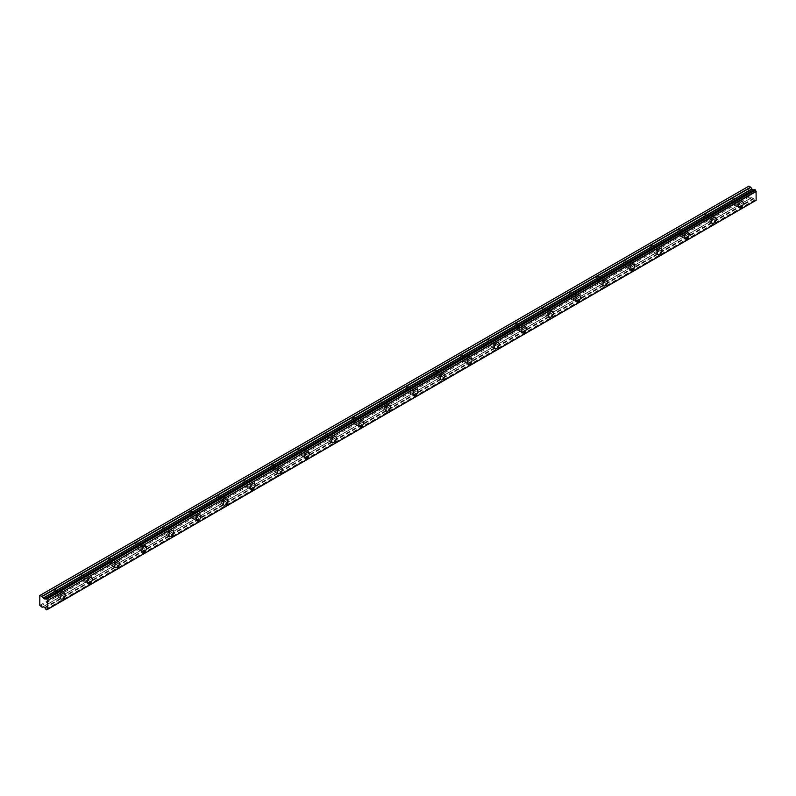 <?xml version="1.0" encoding="UTF-8"?>
<svg xmlns="http://www.w3.org/2000/svg" width="796" height="796" viewBox="0 0 796 796"><rect width="100%" height="100%" fill="white"/><g stroke="black" fill="none" stroke-linecap="round" stroke-linejoin="round"><path stroke-width="0.6" stroke-dasharray="3.98 2.98" d="M736.877 200.522A2.159 1.244 -60 0 1 737.952 200.413A2.159 1.244 -60 0 1 738.28 202.144A2.159 1.244 -60 0 1 736.877 204.045A2.159 1.244 -60 0 1 735.793 204.154A2.159 1.244 -60 0 1 735.464 202.423A2.159 1.244 -60 0 1 736.877 200.522M733.146 198.363A2.159 1.244 -60 0 1 734.22 198.264A2.159 1.244 -60 0 1 734.559 199.985A2.159 1.244 -60 0 1 733.146 201.895A2.159 1.244 -60 0 1 732.061 201.995A2.159 1.244 -60 0 1 731.733 200.274A2.159 1.244 -60 0 1 733.146 198.363M58.785 592.015A2.159 1.244 -60 0 1 59.869 591.906A2.159 1.244 -60 0 1 60.197 593.637A2.159 1.244 -60 0 1 58.785 595.537A2.159 1.244 -60 0 1 57.71 595.647A2.159 1.244 -60 0 1 57.382 593.915A2.159 1.244 -60 0 1 58.785 592.015M55.053 589.856A2.159 1.244 -60 0 1 56.138 589.756A2.159 1.244 -60 0 1 56.466 591.478A2.159 1.244 -60 0 1 55.053 593.378A2.159 1.244 -60 0 1 53.979 593.488A2.159 1.244 -60 0 1 53.65 591.756A2.159 1.244 -60 0 1 55.053 589.856M85.908 576.354A2.159 1.244 -60 0 1 86.993 576.244A2.159 1.244 -60 0 1 87.321 577.976A2.159 1.244 -60 0 1 85.908 579.876A2.159 1.244 -60 0 1 84.834 579.986A2.159 1.244 -60 0 1 84.505 578.254A2.159 1.244 -60 0 1 85.908 576.354M82.177 574.195A2.159 1.244 -60 0 1 83.262 574.095A2.159 1.244 -60 0 1 83.59 575.816A2.159 1.244 -60 0 1 82.177 577.727A2.159 1.244 -60 0 1 81.102 577.826A2.159 1.244 -60 0 1 80.774 576.105A2.159 1.244 -60 0 1 82.177 574.195M113.032 560.692A2.159 1.244 -60 0 1 114.117 560.583A2.159 1.244 -60 0 1 114.445 562.314A2.159 1.244 -60 0 1 113.032 564.215A2.159 1.244 -60 0 1 111.957 564.324A2.159 1.244 -60 0 1 111.619 562.593A2.159 1.244 -60 0 1 113.032 560.692M109.301 558.543A2.159 1.244 -60 0 1 110.385 558.434A2.159 1.244 -60 0 1 110.714 560.165A2.159 1.244 -60 0 1 109.301 562.066A2.159 1.244 -60 0 1 108.226 562.165A2.159 1.244 -60 0 1 107.898 560.444A2.159 1.244 -60 0 1 109.301 558.543M140.156 545.031A2.159 1.244 -60 0 1 141.24 544.922A2.159 1.244 -60 0 1 141.569 546.653A2.159 1.244 -60 0 1 140.156 548.553A2.159 1.244 -60 0 1 139.081 548.663A2.159 1.244 -60 0 1 138.743 546.932A2.159 1.244 -60 0 1 140.156 545.031M136.424 542.882A2.159 1.244 -60 0 1 137.509 542.773A2.159 1.244 -60 0 1 137.837 544.504A2.159 1.244 -60 0 1 136.424 546.404A2.159 1.244 -60 0 1 135.35 546.514A2.159 1.244 -60 0 1 135.021 544.782A2.159 1.244 -60 0 1 136.424 542.882M167.279 529.37A2.159 1.244 -60 0 1 168.364 529.27A2.159 1.244 -60 0 1 168.692 530.992A2.159 1.244 -60 0 1 167.279 532.892A2.159 1.244 -60 0 1 166.205 533.002A2.159 1.244 -60 0 1 165.867 531.27A2.159 1.244 -60 0 1 167.279 529.37M163.548 527.221A2.159 1.244 -60 0 1 164.633 527.111A2.159 1.244 -60 0 1 164.961 528.842A2.159 1.244 -60 0 1 163.548 530.743A2.159 1.244 -60 0 1 162.474 530.852A2.159 1.244 -60 0 1 162.145 529.121A2.159 1.244 -60 0 1 163.548 527.221M194.403 513.709A2.159 1.244 -60 0 1 195.488 513.609A2.159 1.244 -60 0 1 195.816 515.34A2.159 1.244 -60 0 1 194.403 517.241A2.159 1.244 -60 0 1 193.329 517.34A2.159 1.244 -60 0 1 192.99 515.619A2.159 1.244 -60 0 1 194.403 513.709M190.672 511.559A2.159 1.244 -60 0 1 191.756 511.45A2.159 1.244 -60 0 1 192.085 513.181A2.159 1.244 -60 0 1 190.672 515.082A2.159 1.244 -60 0 1 189.597 515.191A2.159 1.244 -60 0 1 189.269 513.46A2.159 1.244 -60 0 1 190.672 511.559M221.527 498.057A2.159 1.244 -60 0 1 222.611 497.948A2.159 1.244 -60 0 1 222.94 499.679A2.159 1.244 -60 0 1 221.527 501.579A2.159 1.244 -60 0 1 220.452 501.689A2.159 1.244 -60 0 1 220.114 499.958A2.159 1.244 -60 0 1 221.527 498.057M217.796 495.898A2.159 1.244 -60 0 1 218.88 495.799A2.159 1.244 -60 0 1 219.208 497.52A2.159 1.244 -60 0 1 217.796 499.42A2.159 1.244 -60 0 1 216.721 499.53A2.159 1.244 -60 0 1 216.393 497.798A2.159 1.244 -60 0 1 217.796 495.898M248.65 482.396A2.159 1.244 -60 0 1 249.725 482.286A2.159 1.244 -60 0 1 250.063 484.018A2.159 1.244 -60 0 1 248.65 485.918A2.159 1.244 -60 0 1 247.576 486.028A2.159 1.244 -60 0 1 247.238 484.296A2.159 1.244 -60 0 1 248.65 482.396M244.919 480.237A2.159 1.244 -60 0 1 246.004 480.137A2.159 1.244 -60 0 1 246.332 481.859A2.159 1.244 -60 0 1 244.919 483.769A2.159 1.244 -60 0 1 243.845 483.868A2.159 1.244 -60 0 1 243.516 482.147A2.159 1.244 -60 0 1 244.919 480.237M275.774 466.735A2.159 1.244 -60 0 1 276.849 466.625A2.159 1.244 -60 0 1 277.187 468.356A2.159 1.244 -60 0 1 275.774 470.257A2.159 1.244 -60 0 1 274.7 470.366A2.159 1.244 -60 0 1 274.361 468.635A2.159 1.244 -60 0 1 275.774 466.735M272.043 464.585A2.159 1.244 -60 0 1 273.127 464.476A2.159 1.244 -60 0 1 273.456 466.207A2.159 1.244 -60 0 1 272.043 468.108A2.159 1.244 -60 0 1 270.968 468.207A2.159 1.244 -60 0 1 270.64 466.486A2.159 1.244 -60 0 1 272.043 464.585M302.898 451.073A2.159 1.244 -60 0 1 303.973 450.964A2.159 1.244 -60 0 1 304.311 452.695A2.159 1.244 -60 0 1 302.898 454.596A2.159 1.244 -60 0 1 301.823 454.705A2.159 1.244 -60 0 1 301.485 452.974A2.159 1.244 -60 0 1 302.898 451.073M299.167 448.924A2.159 1.244 -60 0 1 300.251 448.815A2.159 1.244 -60 0 1 300.58 450.546A2.159 1.244 -60 0 1 299.167 452.446A2.159 1.244 -60 0 1 298.092 452.556A2.159 1.244 -60 0 1 297.764 450.825A2.159 1.244 -60 0 1 299.167 448.924M330.022 435.412A2.159 1.244 -60 0 1 331.096 435.312A2.159 1.244 -60 0 1 331.435 437.034A2.159 1.244 -60 0 1 330.022 438.934A2.159 1.244 -60 0 1 328.947 439.044A2.159 1.244 -60 0 1 328.609 437.312A2.159 1.244 -60 0 1 330.022 435.412M326.29 433.263A2.159 1.244 -60 0 1 327.375 433.153A2.159 1.244 -60 0 1 327.703 434.885A2.159 1.244 -60 0 1 326.29 436.785A2.159 1.244 -60 0 1 325.216 436.895A2.159 1.244 -60 0 1 324.887 435.163A2.159 1.244 -60 0 1 326.29 433.263M357.145 419.751A2.159 1.244 -60 0 1 358.22 419.651A2.159 1.244 -60 0 1 358.558 421.382A2.159 1.244 -60 0 1 357.145 423.283A2.159 1.244 -60 0 1 356.071 423.382A2.159 1.244 -60 0 1 355.732 421.661A2.159 1.244 -60 0 1 357.145 419.751M353.414 417.601A2.159 1.244 -60 0 1 354.499 417.492A2.159 1.244 -60 0 1 354.827 419.223A2.159 1.244 -60 0 1 353.414 421.124A2.159 1.244 -60 0 1 352.339 421.233A2.159 1.244 -60 0 1 352.011 419.502A2.159 1.244 -60 0 1 353.414 417.601M384.269 404.099A2.159 1.244 -60 0 1 385.344 403.99A2.159 1.244 -60 0 1 385.682 405.721A2.159 1.244 -60 0 1 384.269 407.622A2.159 1.244 -60 0 1 383.194 407.731A2.159 1.244 -60 0 1 382.856 406A2.159 1.244 -60 0 1 384.269 404.099M380.538 401.94A2.159 1.244 -60 0 1 381.622 401.841A2.159 1.244 -60 0 1 381.951 403.562A2.159 1.244 -60 0 1 380.538 405.462A2.159 1.244 -60 0 1 379.463 405.572A2.159 1.244 -60 0 1 379.125 403.841A2.159 1.244 -60 0 1 380.538 401.94M411.393 388.438A2.159 1.244 -60 0 1 412.467 388.329A2.159 1.244 -60 0 1 412.806 390.06A2.159 1.244 -60 0 1 411.393 391.96A2.159 1.244 -60 0 1 410.318 392.07A2.159 1.244 -60 0 1 409.98 390.339A2.159 1.244 -60 0 1 411.393 388.438M407.661 386.279A2.159 1.244 -60 0 1 408.746 386.179A2.159 1.244 -60 0 1 409.074 387.901A2.159 1.244 -60 0 1 407.661 389.811A2.159 1.244 -60 0 1 406.587 389.911A2.159 1.244 -60 0 1 406.249 388.189A2.159 1.244 -60 0 1 407.661 386.279M438.516 372.777A2.159 1.244 -60 0 1 439.591 372.667A2.159 1.244 -60 0 1 439.929 374.399A2.159 1.244 -60 0 1 438.516 376.299A2.159 1.244 -60 0 1 437.442 376.409A2.159 1.244 -60 0 1 437.103 374.677A2.159 1.244 -60 0 1 438.516 372.777M434.785 370.628A2.159 1.244 -60 0 1 435.87 370.518A2.159 1.244 -60 0 1 436.198 372.249A2.159 1.244 -60 0 1 434.785 374.15A2.159 1.244 -60 0 1 433.711 374.249A2.159 1.244 -60 0 1 433.372 372.528A2.159 1.244 -60 0 1 434.785 370.628M465.64 357.115A2.159 1.244 -60 0 1 466.715 357.006A2.159 1.244 -60 0 1 467.053 358.737A2.159 1.244 -60 0 1 465.64 360.638A2.159 1.244 -60 0 1 464.556 360.747A2.159 1.244 -60 0 1 464.227 359.016A2.159 1.244 -60 0 1 465.64 357.115M461.909 354.966A2.159 1.244 -60 0 1 462.993 354.857A2.159 1.244 -60 0 1 463.322 356.588A2.159 1.244 -60 0 1 461.909 358.489A2.159 1.244 -60 0 1 460.834 358.598A2.159 1.244 -60 0 1 460.496 356.867A2.159 1.244 -60 0 1 461.909 354.966M492.764 341.454A2.159 1.244 -60 0 1 493.838 341.355A2.159 1.244 -60 0 1 494.177 343.076A2.159 1.244 -60 0 1 492.764 344.976A2.159 1.244 -60 0 1 491.679 345.086A2.159 1.244 -60 0 1 491.351 343.355A2.159 1.244 -60 0 1 492.764 341.454M489.033 339.305A2.159 1.244 -60 0 1 490.117 339.195A2.159 1.244 -60 0 1 490.445 340.927A2.159 1.244 -60 0 1 489.033 342.827A2.159 1.244 -60 0 1 487.958 342.937A2.159 1.244 -60 0 1 487.62 341.205A2.159 1.244 -60 0 1 489.033 339.305M519.888 325.803A2.159 1.244 -60 0 1 520.962 325.693A2.159 1.244 -60 0 1 521.3 327.425A2.159 1.244 -60 0 1 519.888 329.325A2.159 1.244 -60 0 1 518.803 329.425A2.159 1.244 -60 0 1 518.475 327.703A2.159 1.244 -60 0 1 519.888 325.803M516.156 323.644A2.159 1.244 -60 0 1 517.231 323.534A2.159 1.244 -60 0 1 517.569 325.265A2.159 1.244 -60 0 1 516.156 327.166A2.159 1.244 -60 0 1 515.082 327.275A2.159 1.244 -60 0 1 514.743 325.544A2.159 1.244 -60 0 1 516.156 323.644M547.011 310.142A2.159 1.244 -60 0 1 548.086 310.032A2.159 1.244 -60 0 1 548.424 311.763A2.159 1.244 -60 0 1 547.011 313.664A2.159 1.244 -60 0 1 545.927 313.773A2.159 1.244 -60 0 1 545.598 312.042A2.159 1.244 -60 0 1 547.011 310.142M543.28 307.982A2.159 1.244 -60 0 1 544.355 307.883A2.159 1.244 -60 0 1 544.693 309.604A2.159 1.244 -60 0 1 543.28 311.505A2.159 1.244 -60 0 1 542.205 311.614A2.159 1.244 -60 0 1 541.867 309.883A2.159 1.244 -60 0 1 543.28 307.982M574.135 294.48A2.159 1.244 -60 0 1 575.21 294.371A2.159 1.244 -60 0 1 575.548 296.102A2.159 1.244 -60 0 1 574.135 298.002A2.159 1.244 -60 0 1 573.05 298.112A2.159 1.244 -60 0 1 572.722 296.381A2.159 1.244 -60 0 1 574.135 294.48M570.404 292.321A2.159 1.244 -60 0 1 571.478 292.222A2.159 1.244 -60 0 1 571.817 293.943A2.159 1.244 -60 0 1 570.404 295.853A2.159 1.244 -60 0 1 569.329 295.953A2.159 1.244 -60 0 1 568.991 294.231A2.159 1.244 -60 0 1 570.404 292.321M601.259 278.819A2.159 1.244 -60 0 1 602.333 278.709A2.159 1.244 -60 0 1 602.662 280.441A2.159 1.244 -60 0 1 601.259 282.341A2.159 1.244 -60 0 1 600.174 282.451A2.159 1.244 -60 0 1 599.846 280.719A2.159 1.244 -60 0 1 601.259 278.819M597.527 276.67A2.159 1.244 -60 0 1 598.602 276.56A2.159 1.244 -60 0 1 598.94 278.292A2.159 1.244 -60 0 1 597.527 280.192A2.159 1.244 -60 0 1 596.453 280.291A2.159 1.244 -60 0 1 596.114 278.57A2.159 1.244 -60 0 1 597.527 276.67M628.382 263.158A2.159 1.244 -60 0 1 629.457 263.048A2.159 1.244 -60 0 1 629.785 264.779A2.159 1.244 -60 0 1 628.382 266.68A2.159 1.244 -60 0 1 627.298 266.789A2.159 1.244 -60 0 1 626.969 265.058A2.159 1.244 -60 0 1 628.382 263.158M624.651 261.008A2.159 1.244 -60 0 1 625.726 260.899A2.159 1.244 -60 0 1 626.064 262.63A2.159 1.244 -60 0 1 624.651 264.531A2.159 1.244 -60 0 1 623.576 264.64A2.159 1.244 -60 0 1 623.238 262.909A2.159 1.244 -60 0 1 624.651 261.008M655.506 247.496A2.159 1.244 -60 0 1 656.581 247.397A2.159 1.244 -60 0 1 656.909 249.118A2.159 1.244 -60 0 1 655.506 251.019A2.159 1.244 -60 0 1 654.421 251.128A2.159 1.244 -60 0 1 654.093 249.397A2.159 1.244 -60 0 1 655.506 247.496M651.775 245.347A2.159 1.244 -60 0 1 652.849 245.238A2.159 1.244 -60 0 1 653.188 246.969A2.159 1.244 -60 0 1 651.775 248.869A2.159 1.244 -60 0 1 650.7 248.979A2.159 1.244 -60 0 1 650.362 247.248A2.159 1.244 -60 0 1 651.775 245.347M682.63 231.845A2.159 1.244 -60 0 1 683.704 231.736A2.159 1.244 -60 0 1 684.033 233.467A2.159 1.244 -60 0 1 682.63 235.367A2.159 1.244 -60 0 1 681.545 235.467A2.159 1.244 -60 0 1 681.217 233.745A2.159 1.244 -60 0 1 682.63 231.845M678.898 229.686A2.159 1.244 -60 0 1 679.973 229.576A2.159 1.244 -60 0 1 680.311 231.308A2.159 1.244 -60 0 1 678.898 233.208A2.159 1.244 -60 0 1 677.824 233.318A2.159 1.244 -60 0 1 677.486 231.586A2.159 1.244 -60 0 1 678.898 229.686M709.753 216.184A2.159 1.244 -60 0 1 710.828 216.074A2.159 1.244 -60 0 1 711.156 217.805A2.159 1.244 -60 0 1 709.753 219.706A2.159 1.244 -60 0 1 708.669 219.815A2.159 1.244 -60 0 1 708.341 218.084A2.159 1.244 -60 0 1 709.753 216.184M706.022 214.024A2.159 1.244 -60 0 1 707.097 213.925A2.159 1.244 -60 0 1 707.435 215.646A2.159 1.244 -60 0 1 706.022 217.547A2.159 1.244 -60 0 1 704.948 217.656A2.159 1.244 -60 0 1 704.609 215.925A2.159 1.244 -60 0 1 706.022 214.024M736.877 205.02A3.353 1.94 120 0 0 739.066 202.065A3.353 1.94 120 0 0 738.549 199.378A3.353 1.94 120 0 0 736.877 199.537A3.353 1.94 120 0 0 734.678 202.502A3.353 1.94 120 0 0 735.196 205.189A3.353 1.94 120 0 0 736.877 205.02M58.785 596.512A3.353 1.94 120 0 0 60.984 593.557A3.353 1.94 120 0 0 60.466 590.871A3.353 1.94 120 0 0 58.785 591.03A3.353 1.94 120 0 0 56.596 593.995A3.353 1.94 120 0 0 57.113 596.682A3.353 1.94 120 0 0 58.785 596.512M85.908 580.851A3.353 1.94 120 0 0 88.107 577.896A3.353 1.94 120 0 0 87.59 575.21A3.353 1.94 120 0 0 85.908 575.369A3.353 1.94 120 0 0 83.719 578.334A3.353 1.94 120 0 0 84.237 581.02A3.353 1.94 120 0 0 85.908 580.851M113.032 565.19A3.353 1.94 120 0 0 115.231 562.235A3.353 1.94 120 0 0 114.714 559.548A3.353 1.94 120 0 0 113.032 559.717A3.353 1.94 120 0 0 110.843 562.673A3.353 1.94 120 0 0 111.35 565.359A3.353 1.94 120 0 0 113.032 565.19M140.156 549.538A3.353 1.94 120 0 0 142.355 546.573A3.353 1.94 120 0 0 141.837 543.887A3.353 1.94 120 0 0 140.156 544.056A3.353 1.94 120 0 0 137.967 547.011A3.353 1.94 120 0 0 138.474 549.698A3.353 1.94 120 0 0 140.156 549.538M167.279 533.877A3.353 1.94 120 0 0 169.468 530.922A3.353 1.94 120 0 0 168.961 528.226A3.353 1.94 120 0 0 167.279 528.395A3.353 1.94 120 0 0 165.09 531.35A3.353 1.94 120 0 0 165.598 534.046A3.353 1.94 120 0 0 167.279 533.877M194.403 518.216A3.353 1.94 120 0 0 196.592 515.261A3.353 1.94 120 0 0 196.085 512.564A3.353 1.94 120 0 0 194.403 512.733A3.353 1.94 120 0 0 192.214 515.689A3.353 1.94 120 0 0 192.722 518.385A3.353 1.94 120 0 0 194.403 518.216M221.527 502.555A3.353 1.94 120 0 0 223.716 499.599A3.353 1.94 120 0 0 223.208 496.913A3.353 1.94 120 0 0 221.527 497.072A3.353 1.94 120 0 0 219.338 500.037A3.353 1.94 120 0 0 219.845 502.724A3.353 1.94 120 0 0 221.527 502.555M248.65 486.893A3.353 1.94 120 0 0 250.839 483.938A3.353 1.94 120 0 0 250.332 481.252A3.353 1.94 120 0 0 248.65 481.411A3.353 1.94 120 0 0 246.462 484.376A3.353 1.94 120 0 0 246.969 487.062A3.353 1.94 120 0 0 248.65 486.893M275.774 471.232A3.353 1.94 120 0 0 277.963 468.277A3.353 1.94 120 0 0 277.456 465.59A3.353 1.94 120 0 0 275.774 465.76A3.353 1.94 120 0 0 273.585 468.715A3.353 1.94 120 0 0 274.093 471.401A3.353 1.94 120 0 0 275.774 471.232M302.898 455.581A3.353 1.94 120 0 0 305.087 452.616A3.353 1.94 120 0 0 304.579 449.929A3.353 1.94 120 0 0 302.898 450.098A3.353 1.94 120 0 0 300.709 453.053A3.353 1.94 120 0 0 301.216 455.74A3.353 1.94 120 0 0 302.898 455.581M330.022 439.919A3.353 1.94 120 0 0 332.211 436.964A3.353 1.94 120 0 0 331.703 434.268A3.353 1.94 120 0 0 330.022 434.437A3.353 1.94 120 0 0 327.833 437.392A3.353 1.94 120 0 0 328.34 440.089A3.353 1.94 120 0 0 330.022 439.919M357.145 424.258A3.353 1.94 120 0 0 359.334 421.303A3.353 1.94 120 0 0 358.827 418.606A3.353 1.94 120 0 0 357.145 418.776A3.353 1.94 120 0 0 354.956 421.731A3.353 1.94 120 0 0 355.464 424.427A3.353 1.94 120 0 0 357.145 424.258M384.269 408.597A3.353 1.94 120 0 0 386.458 405.642A3.353 1.94 120 0 0 385.951 402.955A3.353 1.94 120 0 0 384.269 403.114A3.353 1.94 120 0 0 382.08 406.079A3.353 1.94 120 0 0 382.587 408.766A3.353 1.94 120 0 0 384.269 408.597M411.393 392.935A3.353 1.94 120 0 0 413.582 389.98A3.353 1.94 120 0 0 413.074 387.294A3.353 1.94 120 0 0 411.393 387.453A3.353 1.94 120 0 0 409.204 390.418A3.353 1.94 120 0 0 409.711 393.105A3.353 1.94 120 0 0 411.393 392.935M438.516 377.274A3.353 1.94 120 0 0 440.705 374.319A3.353 1.94 120 0 0 440.198 371.632A3.353 1.94 120 0 0 438.516 371.802A3.353 1.94 120 0 0 436.327 374.757A3.353 1.94 120 0 0 436.835 377.443A3.353 1.94 120 0 0 438.516 377.274M465.64 361.623A3.353 1.94 120 0 0 467.829 358.658A3.353 1.94 120 0 0 467.322 355.971A3.353 1.94 120 0 0 465.64 356.14A3.353 1.94 120 0 0 463.451 359.095A3.353 1.94 120 0 0 463.959 361.782A3.353 1.94 120 0 0 465.64 361.623M492.764 345.962A3.353 1.94 120 0 0 494.953 343.006A3.353 1.94 120 0 0 494.445 340.31A3.353 1.94 120 0 0 492.764 340.479A3.353 1.94 120 0 0 490.575 343.434A3.353 1.94 120 0 0 491.082 346.131A3.353 1.94 120 0 0 492.764 345.962M519.888 330.3A3.353 1.94 120 0 0 522.077 327.345A3.353 1.94 120 0 0 521.569 324.649A3.353 1.94 120 0 0 519.888 324.818A3.353 1.94 120 0 0 517.698 327.773A3.353 1.94 120 0 0 518.206 330.469A3.353 1.94 120 0 0 519.888 330.3M547.011 314.639A3.353 1.94 120 0 0 549.2 311.684A3.353 1.94 120 0 0 548.693 308.997A3.353 1.94 120 0 0 547.011 309.156A3.353 1.94 120 0 0 544.812 312.122A3.353 1.94 120 0 0 545.33 314.808A3.353 1.94 120 0 0 547.011 314.639M574.135 298.978A3.353 1.94 120 0 0 576.324 296.022A3.353 1.94 120 0 0 575.816 293.336A3.353 1.94 120 0 0 574.135 293.495A3.353 1.94 120 0 0 571.936 296.46A3.353 1.94 120 0 0 572.453 299.147A3.353 1.94 120 0 0 574.135 298.978M601.259 283.326A3.353 1.94 120 0 0 603.448 280.361A3.353 1.94 120 0 0 602.93 277.675A3.353 1.94 120 0 0 601.259 277.844A3.353 1.94 120 0 0 599.06 280.799A3.353 1.94 120 0 0 599.577 283.485A3.353 1.94 120 0 0 601.259 283.326M628.382 267.665A3.353 1.94 120 0 0 630.571 264.7A3.353 1.94 120 0 0 630.054 262.013A3.353 1.94 120 0 0 628.382 262.183A3.353 1.94 120 0 0 626.183 265.138A3.353 1.94 120 0 0 626.701 267.824A3.353 1.94 120 0 0 628.382 267.665M655.506 252.004A3.353 1.94 120 0 0 657.695 249.049A3.353 1.94 120 0 0 657.178 246.352A3.353 1.94 120 0 0 655.506 246.521A3.353 1.94 120 0 0 653.307 249.476A3.353 1.94 120 0 0 653.824 252.173A3.353 1.94 120 0 0 655.506 252.004M682.63 236.342A3.353 1.94 120 0 0 684.819 233.387A3.353 1.94 120 0 0 684.301 230.691A3.353 1.94 120 0 0 682.63 230.86A3.353 1.94 120 0 0 680.431 233.815A3.353 1.94 120 0 0 680.948 236.511A3.353 1.94 120 0 0 682.63 236.342M709.753 220.681A3.353 1.94 120 0 0 711.942 217.726A3.353 1.94 120 0 0 711.425 215.039A3.353 1.94 120 0 0 709.753 215.199A3.353 1.94 120 0 0 707.554 218.164A3.353 1.94 120 0 0 708.072 220.85A3.353 1.94 120 0 0 709.753 220.681M46.636 609.855L755.404 200.682A1.174 0.677 60 0 1 756.061 200.303M45.004 607.925L753.712 198.93A1.174 0.677 60 0 1 754.459 200.134L755.235 200.741M45.014 598.95L753.613 189.846M39.8 605.318L748.399 196.214L748.399 186.423L39.8 595.537M754.628 200.393L46.019 609.497M753.613 198.811L751.792 197.587L43.193 606.691L751.792 197.587M748.399 196.214L750.847 198.134L43.193 606.691M748.907 186.135L748.399 186.423M754.459 189.498A1.174 0.677 60 0 1 753.742 189.856M40.307 606.204L748.907 197.1M755.404 200.682L47.591 609.328M753.712 198.93L45.113 608.035M45.86 609.248L754.459 200.134M44.685 607.477L753.285 198.373M751.961 197.607L43.352 606.711M42.079 607.219L750.678 198.114M44.855 607.656L753.454 198.552M734.22 198.264L737.952 200.413M56.138 589.756L59.869 591.906M83.262 574.095L86.993 576.244M110.385 558.434L114.117 560.583M137.509 542.773L141.24 544.922M164.633 527.111L168.364 529.27M191.756 511.45L195.488 513.609M218.88 495.799L222.611 497.948M246.004 480.137L249.725 482.286M273.127 464.476L276.849 466.625M300.251 448.815L303.973 450.964M327.375 433.153L331.096 435.312M354.499 417.492L358.22 419.651M381.622 401.841L385.344 403.99M408.746 386.179L412.467 388.329M435.87 370.518L439.591 372.667M462.993 354.857L466.715 357.006M490.117 339.195L493.838 341.355M517.231 323.534L520.962 325.693M544.355 307.883L548.086 310.032M571.478 292.222L575.21 294.371M598.602 276.56L602.333 278.709M625.726 260.899L629.457 263.048M652.849 245.238L656.581 247.397M679.973 229.576L683.704 231.736M707.097 213.925L710.828 216.074M738.549 199.378L742.618 201.726M60.466 590.871L64.536 593.219M87.59 575.21L91.659 577.558M114.714 559.548L118.783 561.896M141.837 543.887L145.907 546.235M168.961 528.226L173.031 530.574M196.085 512.564L200.154 514.913M223.208 496.913L227.278 499.261M250.332 481.252L254.402 483.6M277.456 465.59L281.525 467.939M304.579 449.929L308.649 452.277M331.703 434.268L335.773 436.616M358.827 418.606L362.896 420.965M385.951 402.955L390.02 405.303M413.074 387.294L417.144 389.642M440.198 371.632L444.258 373.981M467.322 355.971L471.381 358.319M494.445 340.31L498.505 342.658M521.569 324.649L525.629 327.007M548.693 308.997L552.752 311.345M575.816 293.336L579.876 295.684M602.93 277.675L607 280.023M630.054 262.013L634.123 264.362M657.178 246.352L661.247 248.7M684.301 230.691L688.371 233.049M711.425 215.039L715.495 217.388M753.454 189.936L44.855 599.04M732.061 201.995L735.793 204.154M53.979 593.488L57.71 595.647M81.102 577.826L84.834 579.986M108.226 562.165L111.957 564.324M135.35 546.514L139.081 548.663M162.474 530.852L166.205 533.002M189.597 515.191L193.329 517.34M216.721 499.53L220.452 501.689M243.845 483.868L247.576 486.028M270.968 468.207L274.7 470.366M298.092 452.556L301.823 454.705M325.216 436.895L328.947 439.044M352.339 421.233L356.071 423.382M379.463 405.572L383.194 407.731M406.587 389.911L410.318 392.07M433.711 374.249L437.442 376.409M460.834 358.598L464.556 360.747M487.958 342.937L491.679 345.086M515.082 327.275L518.803 329.425M542.205 311.614L545.927 313.773M569.329 295.953L573.05 298.112M596.453 280.291L600.174 282.451M623.576 264.64L627.298 266.789M650.7 248.979L654.421 251.128M677.824 233.318L681.545 235.467M704.948 217.656L708.669 219.815M755.633 200.313L47.024 609.418M754.23 189.866L45.631 598.97M735.196 205.189L739.265 207.537M57.113 596.682L61.173 599.03M84.237 581.02L88.296 583.368M111.35 565.359L115.42 567.707M138.474 549.698L142.544 552.046M165.598 534.046L169.667 536.395M192.722 518.385L196.791 520.733M219.845 502.724L223.915 505.072M246.969 487.062L251.038 489.411M274.093 471.401L278.162 473.749M301.216 455.74L305.286 458.088M328.34 440.089L332.41 442.437M355.464 424.427L359.533 426.775M382.587 408.766L386.657 411.114M409.711 393.105L413.781 395.453M436.835 377.443L440.904 379.791M463.959 361.782L468.028 364.13M491.082 346.131L495.152 348.479M518.206 330.469L522.275 332.818M545.33 314.808L549.399 317.156M572.453 299.147L576.523 301.495M599.577 283.485L603.647 285.834M626.701 267.824L630.77 270.172M653.824 252.173L657.894 254.521M680.948 236.511L685.018 238.86M708.072 220.85L712.141 223.198"/><path stroke-width="1.19" d="M740.947 207.368A3.353 1.94 120 0 0 743.136 204.413A3.353 1.94 120 0 0 742.618 201.726A3.353 1.94 120 0 0 740.947 201.895A3.353 1.94 120 0 0 738.748 204.851A3.353 1.94 120 0 0 739.265 207.537A3.353 1.94 120 0 0 740.947 207.368M62.854 598.861A3.353 1.94 120 0 0 65.043 595.905A3.353 1.94 120 0 0 64.536 593.219A3.353 1.94 120 0 0 62.854 593.378A3.353 1.94 120 0 0 60.665 596.343A3.353 1.94 120 0 0 61.173 599.03A3.353 1.94 120 0 0 62.854 598.861M89.978 583.199A3.353 1.94 120 0 0 92.167 580.244A3.353 1.94 120 0 0 91.659 577.558A3.353 1.94 120 0 0 89.978 577.727A3.353 1.94 120 0 0 87.789 580.682A3.353 1.94 120 0 0 88.296 583.368A3.353 1.94 120 0 0 89.978 583.199M117.102 567.548A3.353 1.94 120 0 0 119.291 564.583A3.353 1.94 120 0 0 118.783 561.896A3.353 1.94 120 0 0 117.102 562.066A3.353 1.94 120 0 0 114.913 565.021A3.353 1.94 120 0 0 115.42 567.707A3.353 1.94 120 0 0 117.102 567.548M144.225 551.887A3.353 1.94 120 0 0 146.414 548.922A3.353 1.94 120 0 0 145.907 546.235A3.353 1.94 120 0 0 144.225 546.404A3.353 1.94 120 0 0 142.036 549.359A3.353 1.94 120 0 0 142.544 552.046A3.353 1.94 120 0 0 144.225 551.887M171.349 536.225A3.353 1.94 120 0 0 173.538 533.27A3.353 1.94 120 0 0 173.031 530.574A3.353 1.94 120 0 0 171.349 530.743A3.353 1.94 120 0 0 169.16 533.698A3.353 1.94 120 0 0 169.667 536.395A3.353 1.94 120 0 0 171.349 536.225M198.473 520.564A3.353 1.94 120 0 0 200.662 517.609A3.353 1.94 120 0 0 200.154 514.913A3.353 1.94 120 0 0 198.473 515.082A3.353 1.94 120 0 0 196.284 518.037A3.353 1.94 120 0 0 196.791 520.733A3.353 1.94 120 0 0 198.473 520.564M225.596 504.903A3.353 1.94 120 0 0 227.785 501.948A3.353 1.94 120 0 0 227.278 499.261A3.353 1.94 120 0 0 225.596 499.42A3.353 1.94 120 0 0 223.407 502.385A3.353 1.94 120 0 0 223.915 505.072A3.353 1.94 120 0 0 225.596 504.903M252.72 489.241A3.353 1.94 120 0 0 254.909 486.286A3.353 1.94 120 0 0 254.402 483.6A3.353 1.94 120 0 0 252.72 483.769A3.353 1.94 120 0 0 250.531 486.724A3.353 1.94 120 0 0 251.038 489.411A3.353 1.94 120 0 0 252.72 489.241M279.844 473.59A3.353 1.94 120 0 0 282.033 470.625A3.353 1.94 120 0 0 281.525 467.939A3.353 1.94 120 0 0 279.844 468.108A3.353 1.94 120 0 0 277.655 471.063A3.353 1.94 120 0 0 278.162 473.749A3.353 1.94 120 0 0 279.844 473.59M306.967 457.929A3.353 1.94 120 0 0 309.156 454.964A3.353 1.94 120 0 0 308.649 452.277A3.353 1.94 120 0 0 306.967 452.446A3.353 1.94 120 0 0 304.778 455.402A3.353 1.94 120 0 0 305.286 458.088A3.353 1.94 120 0 0 306.967 457.929M334.091 442.268A3.353 1.94 120 0 0 336.28 439.312A3.353 1.94 120 0 0 335.773 436.616A3.353 1.94 120 0 0 334.091 436.785A3.353 1.94 120 0 0 331.902 439.74A3.353 1.94 120 0 0 332.41 442.437A3.353 1.94 120 0 0 334.091 442.268M361.215 426.606A3.353 1.94 120 0 0 363.404 423.651A3.353 1.94 120 0 0 362.896 420.965A3.353 1.94 120 0 0 361.215 421.124A3.353 1.94 120 0 0 359.026 424.079A3.353 1.94 120 0 0 359.533 426.775A3.353 1.94 120 0 0 361.215 426.606M388.339 410.945A3.353 1.94 120 0 0 390.528 407.99A3.353 1.94 120 0 0 390.02 405.303A3.353 1.94 120 0 0 388.339 405.462A3.353 1.94 120 0 0 386.15 408.428A3.353 1.94 120 0 0 386.657 411.114A3.353 1.94 120 0 0 388.339 410.945M415.462 395.284A3.353 1.94 120 0 0 417.651 392.329A3.353 1.94 120 0 0 417.144 389.642A3.353 1.94 120 0 0 415.462 389.811A3.353 1.94 120 0 0 413.263 392.766A3.353 1.94 120 0 0 413.781 395.453A3.353 1.94 120 0 0 415.462 395.284M442.586 379.632A3.353 1.94 120 0 0 444.775 376.667A3.353 1.94 120 0 0 444.258 373.981A3.353 1.94 120 0 0 442.586 374.15A3.353 1.94 120 0 0 440.387 377.105A3.353 1.94 120 0 0 440.904 379.791A3.353 1.94 120 0 0 442.586 379.632M469.71 363.971A3.353 1.94 120 0 0 471.899 361.006A3.353 1.94 120 0 0 471.381 358.319A3.353 1.94 120 0 0 469.71 358.489A3.353 1.94 120 0 0 467.511 361.444A3.353 1.94 120 0 0 468.028 364.13A3.353 1.94 120 0 0 469.71 363.971M496.833 348.31A3.353 1.94 120 0 0 499.022 345.355A3.353 1.94 120 0 0 498.505 342.658A3.353 1.94 120 0 0 496.833 342.827A3.353 1.94 120 0 0 494.634 345.782A3.353 1.94 120 0 0 495.152 348.479A3.353 1.94 120 0 0 496.833 348.31M523.957 332.648A3.353 1.94 120 0 0 526.146 329.693A3.353 1.94 120 0 0 525.629 327.007A3.353 1.94 120 0 0 523.957 327.166A3.353 1.94 120 0 0 521.758 330.121A3.353 1.94 120 0 0 522.275 332.818A3.353 1.94 120 0 0 523.957 332.648M551.081 316.987A3.353 1.94 120 0 0 553.27 314.032A3.353 1.94 120 0 0 552.752 311.345A3.353 1.94 120 0 0 551.081 311.505A3.353 1.94 120 0 0 548.882 314.47A3.353 1.94 120 0 0 549.399 317.156A3.353 1.94 120 0 0 551.081 316.987M578.204 301.326A3.353 1.94 120 0 0 580.393 298.371A3.353 1.94 120 0 0 579.876 295.684A3.353 1.94 120 0 0 578.204 295.853A3.353 1.94 120 0 0 576.005 298.808A3.353 1.94 120 0 0 576.523 301.495A3.353 1.94 120 0 0 578.204 301.326M605.328 285.674A3.353 1.94 120 0 0 607.517 282.709A3.353 1.94 120 0 0 607 280.023A3.353 1.94 120 0 0 605.328 280.192A3.353 1.94 120 0 0 603.129 283.147A3.353 1.94 120 0 0 603.647 285.834A3.353 1.94 120 0 0 605.328 285.674M632.452 270.013A3.353 1.94 120 0 0 634.641 267.048A3.353 1.94 120 0 0 634.123 264.362A3.353 1.94 120 0 0 632.452 264.531A3.353 1.94 120 0 0 630.253 267.486A3.353 1.94 120 0 0 630.77 270.172A3.353 1.94 120 0 0 632.452 270.013M659.576 254.352A3.353 1.94 120 0 0 661.765 251.397A3.353 1.94 120 0 0 661.247 248.7A3.353 1.94 120 0 0 659.576 248.869A3.353 1.94 120 0 0 657.377 251.825A3.353 1.94 120 0 0 657.894 254.521A3.353 1.94 120 0 0 659.576 254.352M686.699 238.691A3.353 1.94 120 0 0 688.888 235.735A3.353 1.94 120 0 0 688.371 233.049A3.353 1.94 120 0 0 686.699 233.208A3.353 1.94 120 0 0 684.5 236.163A3.353 1.94 120 0 0 685.018 238.86A3.353 1.94 120 0 0 686.699 238.691M713.823 223.029A3.353 1.94 120 0 0 716.012 220.074A3.353 1.94 120 0 0 715.495 217.388A3.353 1.94 120 0 0 713.823 217.547A3.353 1.94 120 0 0 711.624 220.512A3.353 1.94 120 0 0 712.141 223.198A3.353 1.94 120 0 0 713.823 223.029M46.795 609.786A1.174 0.677 60 0 1 47.462 609.408L46.636 609.855L45.86 609.248A1.174 0.677 60 0 0 45.113 608.035L43.352 606.711L42.079 607.219L39.8 605.318L39.8 595.537L42.238 596.443L750.847 187.329L748.907 186.135L40.307 595.239M753.742 189.856A1.174 0.677 60 0 1 753.712 189.846L45.014 598.95L43.352 598.254L42.238 596.443M750.847 187.329L751.961 189.149L753.454 189.936M47.591 609.328L756.15 200.294L756.061 191.189A1.174 0.677 60 0 1 755.404 190.035L754.508 189.418L45.989 598.522M755.344 200.761L46.755 609.865M753.613 189.836L45.014 598.95L753.712 189.846M756.2 200.184L47.601 609.298L47.601 600.562L756.2 191.458M756.061 191.189L47.601 600.562M47.462 600.293A1.174 0.677 60 0 1 46.795 599.149L755.404 190.035M755.235 189.786L46.795 599.149M46.636 598.89L46.019 598.542L754.628 189.428M45.113 598.95A1.174 0.677 60 0 0 45.86 598.602L46.019 598.542M42.238 607.239L43.193 606.691L42.238 607.239M750.678 187.15L42.079 596.264M751.792 188.97L43.193 598.075M43.352 598.254L751.961 189.149M753.285 189.916L44.685 599.02M756.15 200.294L47.551 609.408M754.508 189.418L45.899 598.532"/></g></svg>
